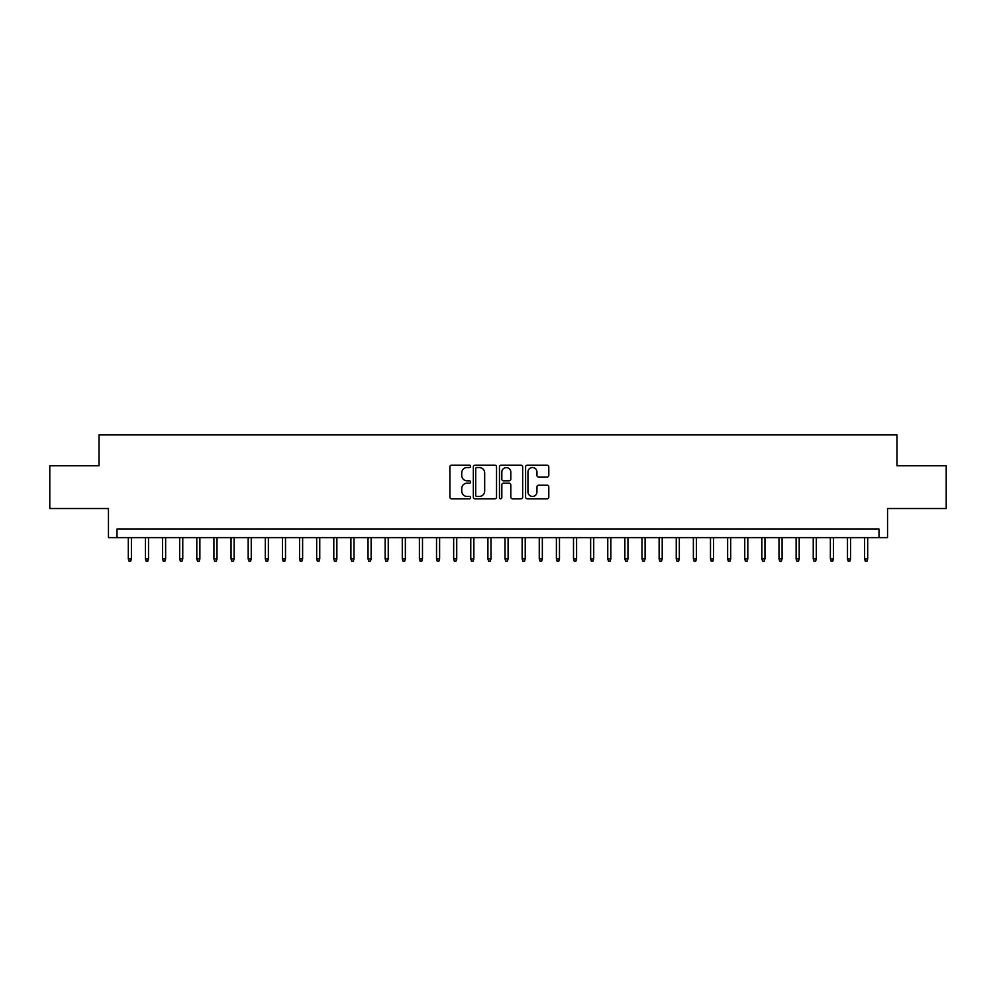<?xml version="1.0" encoding="UTF-8"?>
<svg xmlns="http://www.w3.org/2000/svg" width="996" height="996" viewBox="0 0 996 996"><rect width="100%" height="100%" fill="white"/><g stroke="black" fill="none" stroke-linecap="round" stroke-linejoin="round"><path stroke-width="1.49" d="M470.598 466.365A1.183 1.183 0 0 0 469.427 465.182L451.574 465.182A1.681 1.681 0 0 0 449.893 466.863L449.893 497.116A1.681 1.681 0 0 0 451.574 498.797L469.427 498.797A1.183 1.183 0 0 0 470.598 497.627A1.183 1.183 0 0 0 469.427 496.444L467.112 496.444A5.378 5.378 0 0 1 461.733 491.065L461.733 488.55A5.378 5.378 0 0 1 467.112 483.172L469.427 483.172A1.183 1.183 0 0 0 470.598 481.989A1.183 1.183 0 0 0 469.427 480.819L467.112 480.819A5.378 5.378 0 0 1 461.733 475.441L461.733 472.913A5.378 5.378 0 0 1 467.112 467.535L469.427 467.535A1.183 1.183 0 0 0 470.598 466.365M547.115 477.034A1.681 1.681 0 0 0 548.796 475.353L548.796 466.863A1.681 1.681 0 0 0 547.115 465.182L527.282 465.182A1.681 1.681 0 0 0 525.602 466.863L525.602 497.116A1.681 1.681 0 0 0 527.282 498.797L547.115 498.797A1.681 1.681 0 0 0 548.796 497.116L548.796 486.87A1.681 1.681 0 0 0 547.115 485.189L538.637 485.189A1.681 1.681 0 0 0 536.956 486.87L536.956 491.949A4.494 4.494 0 0 1 532.462 496.444A4.494 4.494 0 0 1 527.955 491.949L527.955 472.029A4.494 4.494 0 0 1 532.462 467.535A4.494 4.494 0 0 1 536.956 472.029L536.956 475.353A1.681 1.681 0 0 0 538.637 477.034L547.115 477.034M878.995 537.641L887.548 537.641L887.548 508.533L946.2 508.533L946.2 465.717L896.973 465.717L896.973 434.903L99.027 434.903L99.027 465.717L49.8 465.717L49.8 508.533L108.452 508.533L108.452 537.641L878.995 537.641L878.995 529.075L117.005 529.075L117.005 537.641M496.531 466.863A1.681 1.681 0 0 0 494.85 465.182L475.017 465.182A1.681 1.681 0 0 0 473.337 466.863L473.337 497.116A1.681 1.681 0 0 0 475.017 498.797L494.85 498.797A1.681 1.681 0 0 0 496.531 497.116L496.531 466.863M501.15 465.182L520.983 465.182A1.681 1.681 0 0 1 522.663 466.863L522.663 497.116A1.681 1.681 0 0 1 520.983 498.797L512.492 498.797A1.681 1.681 0 0 1 510.811 497.116L510.811 484.853A1.681 1.681 0 0 0 509.13 483.172L503.503 483.172A1.681 1.681 0 0 0 501.822 484.853L501.822 497.627A1.183 1.183 0 0 1 500.652 498.797A1.183 1.183 0 0 1 499.469 497.627L499.469 466.863A1.681 1.681 0 0 1 501.15 465.182M476.86 467.535A1.183 1.183 0 0 0 475.69 468.718L475.69 495.273A1.183 1.183 0 0 0 476.86 496.444L479.3 496.444A5.378 5.378 0 0 0 484.679 491.065L484.679 472.913A5.378 5.378 0 0 0 479.3 467.535L476.86 467.535M510.811 472.116A4.494 4.494 0 0 0 506.317 467.622A4.494 4.494 0 0 0 501.822 472.116L501.822 479.138A1.681 1.681 0 0 0 503.503 480.819L509.13 480.819A1.681 1.681 0 0 0 510.811 479.138L510.811 472.116M131.397 558.868L130.713 561.097L128.994 561.097L128.31 558.868L131.397 558.868L131.397 537.641M128.31 558.868L128.31 537.641M148.516 558.868L147.831 561.097L146.113 561.097L145.428 558.868L148.516 558.868L148.516 537.641M145.428 558.868L145.428 537.641M165.635 558.868L164.95 561.097L163.244 561.097L162.56 558.868L165.635 558.868L165.635 537.641M162.56 558.868L162.56 537.641M182.766 558.868L182.081 561.097L180.363 561.097L179.678 558.868L182.766 558.868L182.766 537.641M179.678 558.868L179.678 537.641M199.885 558.868L199.2 561.097L197.482 561.097L196.797 558.868L199.885 558.868L199.885 537.641M196.797 558.868L196.797 537.641M217.004 558.868L216.319 561.097L214.613 561.097L213.928 558.868L217.004 558.868L217.004 537.641M213.928 558.868L213.928 537.641M234.135 558.868L233.45 561.097L231.732 561.097L231.047 558.868L234.135 558.868L234.135 537.641M231.047 558.868L231.047 537.641M251.253 558.868L250.569 561.097L248.863 561.097L248.178 558.868L251.253 558.868L251.253 537.641M248.178 558.868L248.178 537.641M268.372 558.868L267.687 561.097L265.982 561.097L265.297 558.868L268.372 558.868L268.372 537.641M265.297 558.868L265.297 537.641M285.503 558.868L284.819 561.097L283.101 561.097L282.416 558.868L285.503 558.868L285.503 537.641M282.416 558.868L282.416 537.641M302.622 558.868L301.937 561.097L300.232 561.097L299.547 558.868L302.622 558.868L302.622 537.641M299.547 558.868L299.547 537.641M319.753 558.868L319.069 561.097L317.351 561.097L316.666 558.868L319.753 558.868L319.753 537.641M316.666 558.868L316.666 537.641M336.872 558.868L336.187 561.097L334.469 561.097L333.785 558.868L336.872 558.868L336.872 537.641M333.785 558.868L333.785 537.641M353.991 558.868L353.306 561.097L351.6 561.097L350.916 558.868L353.991 558.868L353.991 537.641M350.916 558.868L350.916 537.641M371.122 558.868L370.437 561.097L368.719 561.097L368.034 558.868L371.122 558.868L371.122 537.641M368.034 558.868L368.034 537.641M388.241 558.868L387.556 561.097L385.838 561.097L385.153 558.868L388.241 558.868L388.241 537.641M385.153 558.868L385.153 537.641M405.36 558.868L404.675 561.097L402.969 561.097L402.284 558.868L405.36 558.868L405.36 537.641M402.284 558.868L402.284 537.641M422.491 558.868L421.806 561.097L420.088 561.097L419.403 558.868L422.491 558.868L422.491 537.641M419.403 558.868L419.403 537.641M439.61 558.868L438.925 561.097L437.207 561.097L436.522 558.868L439.61 558.868L439.61 537.641M436.522 558.868L436.522 537.641M456.728 558.868L456.044 561.097L454.338 561.097L453.653 558.868L456.728 558.868L456.728 537.641M453.653 558.868L453.653 537.641M473.859 558.868L473.175 561.097L471.457 561.097L470.772 558.868L473.859 558.868L473.859 537.641M470.772 558.868L470.772 537.641M490.978 558.868L490.293 561.097L488.588 561.097L487.903 558.868L490.978 558.868L490.978 537.641M487.903 558.868L487.903 537.641M508.097 558.868L507.412 561.097L505.707 561.097L505.022 558.868L508.097 558.868L508.097 537.641M505.022 558.868L505.022 537.641M525.228 558.868L524.543 561.097L522.825 561.097L522.141 558.868L525.228 558.868L525.228 537.641M522.141 558.868L522.141 537.641M542.347 558.868L541.662 561.097L539.957 561.097L539.272 558.868L542.347 558.868L542.347 537.641M539.272 558.868L539.272 537.641M559.478 558.868L558.793 561.097L557.075 561.097L556.39 558.868L559.478 558.868L559.478 537.641M556.39 558.868L556.39 537.641M576.597 558.868L575.912 561.097L574.194 561.097L573.509 558.868L576.597 558.868L576.597 537.641M573.509 558.868L573.509 537.641M593.716 558.868L593.031 561.097L591.325 561.097L590.64 558.868L593.716 558.868L593.716 537.641M590.64 558.868L590.64 537.641M610.847 558.868L610.162 561.097L608.444 561.097L607.759 558.868L610.847 558.868L610.847 537.641M607.759 558.868L607.759 537.641M627.966 558.868L627.281 561.097L625.563 561.097L624.878 558.868L627.966 558.868L627.966 537.641M624.878 558.868L624.878 537.641M645.084 558.868L644.4 561.097L642.694 561.097L642.009 558.868L645.084 558.868L645.084 537.641M642.009 558.868L642.009 537.641M662.216 558.868L661.531 561.097L659.813 561.097L659.128 558.868L662.216 558.868L662.216 537.641M659.128 558.868L659.128 537.641M679.334 558.868L678.65 561.097L676.931 561.097L676.247 558.868L679.334 558.868L679.334 537.641M676.247 558.868L676.247 537.641M696.453 558.868L695.768 561.097L694.063 561.097L693.378 558.868L696.453 558.868L696.453 537.641M693.378 558.868L693.378 537.641M713.584 558.868L712.899 561.097L711.181 561.097L710.497 558.868L713.584 558.868L713.584 537.641M710.497 558.868L710.497 537.641M730.703 558.868L730.018 561.097L728.313 561.097L727.628 558.868L730.703 558.868L730.703 537.641M727.628 558.868L727.628 537.641M747.822 558.868L747.137 561.097L745.431 561.097L744.747 558.868L747.822 558.868L747.822 537.641M744.747 558.868L744.747 537.641M764.953 558.868L764.268 561.097L762.55 561.097L761.865 558.868L764.953 558.868L764.953 537.641M761.865 558.868L761.865 537.641M782.072 558.868L781.387 561.097L779.681 561.097L778.997 558.868L782.072 558.868L782.072 537.641M778.997 558.868L778.997 537.641M799.203 558.868L798.518 561.097L796.8 561.097L796.115 558.868L799.203 558.868L799.203 537.641M796.115 558.868L796.115 537.641M816.322 558.868L815.637 561.097L813.919 561.097L813.234 558.868L816.322 558.868L816.322 537.641M813.234 558.868L813.234 537.641M833.44 558.868L832.756 561.097L831.05 561.097L830.365 558.868L833.44 558.868L833.44 537.641M830.365 558.868L830.365 537.641M850.572 558.868L849.887 561.097L848.169 561.097L847.484 558.868L850.572 558.868L850.572 537.641M847.484 558.868L847.484 537.641M867.69 558.868L867.006 561.097L865.287 561.097L864.603 558.868L867.69 558.868L867.69 537.641M864.603 558.868L864.603 537.641"/></g></svg>
